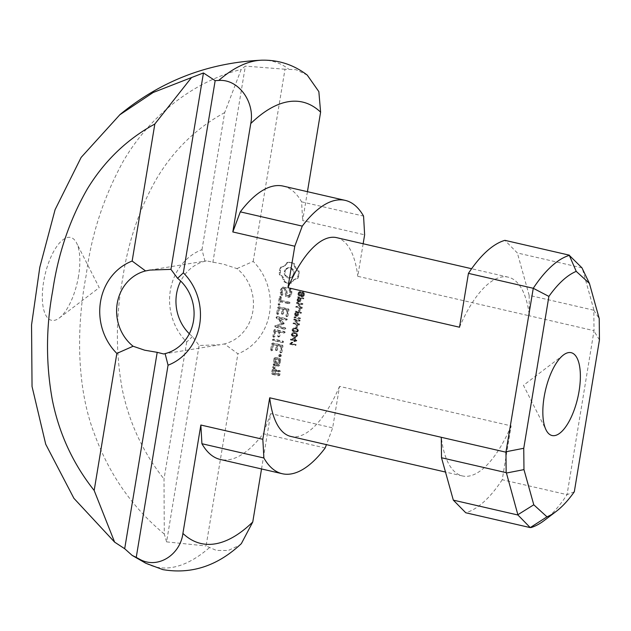 <?xml version="1.0" encoding="UTF-8"?>
<svg xmlns="http://www.w3.org/2000/svg" width="631" height="631" viewBox="0 0 631 631"><rect width="100%" height="100%" fill="white"/><g stroke="black" fill="none" stroke-linecap="round" stroke-linejoin="round"><path stroke-width="0.47" stroke-dasharray="3.15 2.37" d="M298.865 297.808L300.821 298.258L300.127 300.813L299.339 300.963L298.542 300.072L298.865 297.808L297.99 297.95L299.946 298.4L299.252 300.955L298.463 301.105L297.666 300.214L297.99 297.95M298.542 300.072L297.666 300.214M298.779 300.64L297.911 300.782M299.339 300.963L298.463 301.105L299.339 300.963M300.561 299.788L299.693 299.93M300.821 298.258L299.946 298.4M303.685 298.913L303.811 298.124L298.353 296.87L298.021 300.821L299.181 301.768L300.443 301.555L301.46 298.4L303.685 298.913L297.477 297.012L297.146 300.963L298.305 301.91L299.567 301.697L300.593 298.542L302.809 299.055M301.46 298.4L300.593 298.542M301.208 299.922L300.34 300.072M300.443 301.555L298.305 301.91L300.443 301.555M298.463 301.413L297.595 301.555M298.021 300.821L297.146 300.963M297.887 300.025L297.012 300.167M298.353 296.87L297.477 297.012M303.811 298.124L302.935 298.274M299.954 311.138L300.324 308.898L299.654 308.74L299.283 310.988L299.954 311.138L299.086 311.28L299.457 309.04L298.779 308.89L298.408 311.13L299.086 311.28M299.283 310.988L298.408 311.13M299.654 308.74L298.779 308.89M300.324 308.898L299.457 309.04M300.38 318.868L300.506 318.087L295.048 316.825L294.922 317.614L299.504 319.01L299.638 318.229L294.172 316.967L294.046 317.756L299.504 319.01M294.922 317.614L294.046 317.756M295.048 316.825L294.172 316.967M300.506 318.087L299.638 318.229M300.025 320.998L300.151 320.248L294.693 318.994L294.559 319.799L298.329 323.9L294.038 322.914L293.912 323.671L299.378 324.926L299.512 324.121L295.734 320.012L300.025 320.998L299.149 321.147L299.275 320.39L293.817 319.136L293.683 319.941L297.453 324.042L293.17 323.056L293.044 323.813L298.502 325.068L298.637 324.263L294.858 320.154L299.149 321.147M295.734 320.012L294.858 320.154M299.512 324.121L298.637 324.263M299.378 324.926L298.502 325.068M293.912 323.671L293.044 323.813M294.038 322.914L293.17 323.056M298.329 323.9L297.453 324.042M294.559 319.799L293.683 319.941M294.693 318.994L293.817 319.136M300.151 320.248L299.275 320.39M295.931 328.846L297.666 329.603L297.966 330.549L297.382 331.291L293.801 330.463L293.502 329.508L294.022 328.798L293.155 328.94L295.931 328.846L295.056 328.988L296.791 329.745L297.098 330.691L296.176 331.496L297.051 331.354L294.669 331.362L292.934 330.605L292.626 329.65L293.155 328.94L295.056 328.988M293.502 329.508L292.626 329.65M293.801 330.463L292.934 330.605M295.537 331.22L294.669 331.362M297.966 330.549L297.098 330.691M297.666 329.603L296.791 329.745M298.179 329.193L294.464 327.954L292.942 329.39L292.981 330.265L294.149 331.535L297.004 332.111L298.518 330.676L298.179 329.193L293.589 328.096L292.074 329.532L292.114 330.415L293.273 331.677L296.128 332.253L297.651 330.818L297.304 329.335M298.518 330.676L297.651 330.818M298.021 331.677L297.146 331.819M297.004 332.111L296.128 332.253M295.411 331.969L294.543 332.111M294.149 331.535L293.273 331.677M293.391 330.983L292.524 331.125M292.981 330.265L292.114 330.415M292.942 329.39L292.074 329.532M293.447 328.388L292.571 328.53M294.464 327.954L293.589 328.096M296.057 328.096L295.182 328.238M295.221 337.979L294.914 339.841L292.453 339.273L295.221 337.979L294.346 338.121L294.038 339.983L291.577 339.415L294.346 338.121M292.453 339.273L291.577 339.415M294.914 339.841L294.038 339.983M296.712 341.008L296.83 340.283L295.529 339.983L295.955 337.404L295.34 337.262L291.348 339.162L291.254 339.754L294.787 340.566L294.661 341.371L295.276 341.513L295.403 340.708L296.712 341.008L295.836 341.15L295.963 340.425L294.653 340.125L295.079 337.546L294.464 337.404L290.481 339.304L290.378 339.896L293.92 340.708L293.786 341.513L294.401 341.655L294.535 340.85L295.836 341.15M295.403 340.708L294.535 340.85M295.276 341.513L294.401 341.655M294.661 341.371L293.786 341.513M294.787 340.566L293.92 340.708M291.254 339.754L290.378 339.896M291.348 339.162L290.481 339.304M295.34 337.262L294.464 337.404M295.955 337.404L295.079 337.546M295.529 339.983L294.653 340.125M296.83 340.283L295.963 340.425M295.166 333.46L296.901 334.217L297.209 335.164L296.617 335.905L293.036 335.077L292.737 334.122L293.265 333.413L292.39 333.554L295.166 333.46L294.298 333.602L296.026 334.359L296.333 335.306L295.411 336.11L296.286 335.968L293.904 335.976L292.169 335.219L291.861 334.264L292.39 333.554L294.298 333.602M292.737 334.122L291.861 334.264M293.036 335.077L292.169 335.219M294.772 335.834L293.904 335.976M297.209 335.164L296.333 335.306M296.901 334.217L296.026 334.359M297.414 333.807L293.699 332.569L292.185 334.004L292.216 334.88L293.383 336.149L296.239 336.725L297.753 335.29L297.414 333.807L292.823 332.711L291.309 334.146L291.348 335.029L292.508 336.291L295.363 336.867L296.885 335.432L296.538 333.949M297.753 335.29L296.885 335.432M297.256 336.291L296.381 336.433M296.239 336.725L295.363 336.867M294.653 336.583L293.778 336.725M293.383 336.149L292.508 336.291M292.634 335.597L291.759 335.739M292.216 334.88L291.348 335.029M292.185 334.004L291.309 334.146M292.681 333.002L291.806 333.144M293.699 332.569L292.823 332.711M295.292 332.711L294.417 332.852M297.209 327.734L297.58 325.493L296.909 325.336L296.538 327.576L297.209 327.734L296.333 327.875L296.704 325.635L296.034 325.478L295.663 327.718L296.333 327.875M296.538 327.576L295.663 327.718M296.909 325.336L296.034 325.478M297.58 325.493L296.704 325.635M290.52 344.045L296.002 345.307L296.12 344.573L291.853 343.595L292.902 342.317L292.256 342.168L290.52 344.045L289.645 344.187L295.127 345.449L295.253 344.715L290.978 343.737L292.027 342.459L291.38 342.317L289.645 344.187M290.599 343.572L289.724 343.714M291.435 343.09L290.56 343.232M292.256 342.168L291.38 342.317M292.902 342.317L292.027 342.459M292.429 343.012L291.554 343.154M291.853 343.595L290.978 343.737M296.12 344.573L295.253 344.715M296.002 345.307L295.127 345.449M296.499 312.093L298.455 312.542L297.761 315.098L296.972 315.248L296.176 314.356L296.499 312.093L295.631 312.235L297.58 312.684L296.885 315.24L296.097 315.397L295.3 314.498L295.631 312.235M296.176 314.356L295.3 314.498M296.42 314.924L295.545 315.074M296.972 315.248L296.097 315.397L296.972 315.248M298.195 314.08L297.327 314.222M298.455 312.542L297.58 312.684M301.318 313.205L301.444 312.416L295.986 311.162L295.521 314.317L296.815 316.06L298.077 315.847L299.094 312.692L301.318 313.205L300.443 313.347L300.577 312.558L295.111 311.304L294.645 314.459L295.939 316.202L297.201 315.989L298.226 312.834L300.443 313.347M299.094 312.692L298.226 312.834M298.842 314.214L297.974 314.356M298.077 315.847L295.939 316.202L298.077 315.847M296.097 315.705L295.229 315.847M295.655 315.106L294.78 315.248M295.521 314.317L294.645 314.459M295.986 311.162L295.111 311.304M301.444 312.416L300.577 312.558M302.77 304.41L302.896 303.653L297.438 302.399L297.304 303.203L301.074 307.313L296.791 306.319L296.665 307.076L302.123 308.33L302.257 307.526L298.479 303.416L302.77 304.41L296.562 302.541L296.428 303.345L300.198 307.455L295.915 306.469L295.789 307.218L301.247 308.472L301.381 307.668L297.611 303.558L301.902 304.552M298.479 303.416L297.611 303.558M302.257 307.526L301.381 307.668M302.123 308.33L301.247 308.472M296.665 307.076L295.789 307.218M296.791 306.319L295.915 306.469M301.074 307.313L300.198 307.455M297.304 303.203L296.428 303.345M297.438 302.399L296.562 302.541M302.896 303.653L302.02 303.795M303.945 292.476L303.022 291.924L302.833 292.65L303.795 293.746L303.125 295.892L302.21 295.687L301.334 291.987L299.875 291.696L298.834 293.368L298.842 294.574L300.096 295.971L299.465 293.541L300.514 292.366L301.713 296.27L303.314 296.617L304.45 294.882L303.945 292.476L302.146 292.066L301.965 292.792L302.919 293.888L302.257 296.034L301.334 295.829L300.861 292.879L299.812 291.767L298.329 292.461L297.966 294.716L299.228 296.113L298.597 293.683L299.638 292.508L300.837 296.412L302.438 296.759L303.574 295.024L303.069 292.618M304.457 293.478L303.582 293.62M304.45 294.882L303.574 295.024M304.039 295.971L303.172 296.12M303.314 296.617L301.579 296.838L303.314 296.617M301.713 296.27L300.837 296.412M301.279 295.379L300.411 295.521M301.153 293.983L300.277 294.125M300.955 292.713L300.088 292.855M300.514 292.366L299.007 292.705L300.514 292.366M299.465 293.541L298.597 293.683M299.559 294.638L298.684 294.78M300.277 295.229L299.402 295.371M300.096 295.971L299.228 296.113M299.283 295.482L298.416 295.623M298.842 294.574L297.966 294.716M298.834 293.368L297.966 293.51M299.204 292.319L298.329 292.461M299.875 291.696L298.999 291.837L299.875 291.696M301.334 291.987L300.459 292.129M301.736 292.737L300.861 292.879M301.981 295.079L301.105 295.221M302.21 295.687L301.334 295.829M302.635 295.955L301.76 296.097L302.635 295.955M303.55 295.458L302.675 295.6M303.803 294.693L302.927 294.835M303.795 293.746L302.919 293.888M303.464 293.052L302.596 293.194M302.833 292.65L301.965 292.792M303.022 291.924L302.146 292.066M236.94 268.593L253.189 261.423A55.252 50.235 80.7 0 1 237.895 353.794L224.47 343.911A42.498 38.641 -99.3 0 0 252.842 311.351A42.498 38.641 -99.3 0 0 236.94 268.593L223.603 264.215L206.369 260.871L204.941 261.226A42.498 38.641 -99.3 0 0 180.718 281.087M253.189 261.423L285.007 69.236L295.963 69.694L307.25 75.097M307.439 191.682L302.659 220.542L364.631 234.811M363.148 243.755L357.761 276.299L529.362 315.808L529.157 295.34L593.81 310.223L594.023 330.676L529.362 315.792M544.261 520.472A140.248 54.723 103 0 0 567.056 494.657L594.023 330.676M574.305 491.801L567.056 494.657L502.229 479.734L511.142 425.878L339.533 386.377L332.663 427.873L326.424 444.634M261.534 468.951L270.699 413.605L332.663 427.873M241.35 543.63L239.33 545.326L228.225 550.484L216.378 550.413L206.077 545.973L237.895 353.794M275.621 357.509L274.95 357.998L274.335 361.721L274.793 362.47L279.486 363.551L280.148 363.062L280.763 359.339L280.306 358.589L275.621 357.509L274.083 358.14L273.46 361.863L273.925 362.612L278.61 363.693L279.273 363.204L279.896 359.481L279.43 358.731L274.745 357.651M274.769 329.981L273.728 336.291L274.193 337.088L274.887 336.56L275.826 330.904L279.312 331.709L278.579 336.102L279.052 336.891L279.738 336.37L280.472 331.977L284.518 332.9L285.228 332.411L284.723 331.638L275.447 329.508L273.893 330.131L272.852 336.433L273.326 337.23L274.012 336.702L274.95 331.046L278.445 331.851L277.703 336.244L278.176 337.033L278.863 336.512L279.604 332.119L283.642 333.05L284.352 332.553L283.847 331.78L274.58 329.65L273.893 330.131M283.39 286.995L281.497 289.337L281.032 292.169L281.891 294.803L282.641 295.205L283.003 294.401L282.254 292.121L282.617 289.921L283.816 288.406L285.393 288.769L286.545 296.452L289.621 297.162L291.435 294.866L291.924 291.94L291.088 289.353L290.331 288.935L289.976 289.747L290.717 292.043L290.355 294.227L289.156 295.742L287.562 295.379L286.427 287.697L282.514 287.137L280.621 289.479L280.156 292.319L281.016 294.945L281.773 295.347L282.128 294.543L281.379 292.263L281.741 290.071L282.948 288.548L284.526 288.911L285.669 296.594L288.746 297.304L290.568 295.016L291.049 292.082L290.213 289.495L289.455 289.077L289.101 289.889L289.85 292.185L289.487 294.369L288.288 295.884L286.695 295.521L285.551 287.839L282.514 287.137M280.905 300.198L281.426 297.035L280.953 296.278L280.267 296.775L279.02 304.308L279.494 305.096L280.18 304.568L280.7 301.46L289.392 303.464L290.094 302.967L289.597 302.202L280.03 300.34L280.558 297.185L280.077 296.42L279.391 296.917L278.145 304.45L278.618 305.238L279.312 304.718L279.825 301.602L288.517 303.606L289.227 303.109L288.722 302.344L280.03 300.34M273.893 339.068L273.184 339.557L273.688 340.33L282.933 342.459L283.642 341.963L283.145 341.19L273.893 339.068L272.308 339.699L272.813 340.472L282.057 342.601L282.767 342.105L282.27 341.339L273.018 339.21M274.611 363.606L273.941 364.111L275.179 365.049L273.562 366.39L273.42 367.258L274.501 368.733L275.416 367.983L274.753 367.045L276.733 365.404L279.091 365.948L279.754 365.444L279.296 364.686L273.736 363.748L273.065 364.253L274.311 365.191L272.695 366.532L272.545 367.4L273.633 368.883L274.54 368.125L273.886 367.187L275.865 365.546L278.216 366.09L278.878 365.586L278.421 364.828L273.736 363.748M281.363 355.758L280.558 354.472L279.407 355.308L280.211 356.594L280.937 356.42L281.363 355.758L280.487 355.9L279.691 354.614L278.531 355.45L279.336 356.736L280.487 355.9M275.408 326.124L275.873 326.905L285.157 329.035L285.867 328.546L285.362 327.773L278.208 326.124L284.289 323.498L279.509 318.395L286.648 320.035L287.357 319.546L286.853 318.773L277.577 316.636L276.899 317.156L277.104 317.764L282.57 323.111L274.532 326.266L274.998 327.047L284.281 329.177L284.991 328.688L284.494 327.915L277.332 326.266L283.414 323.64L278.634 318.537L285.772 320.177L286.482 319.688L285.977 318.915L276.709 316.778L276.031 317.298L276.228 317.906L281.694 323.253L274.532 326.266M283.469 266.629L281.434 267.031L280.685 268.672L280.227 274.351L283.358 277.317L284.715 281.568L287.965 283.019L291.443 283.122L294.062 279.778L297.903 278.421L299.133 274.903L299.118 271.101L295.986 268.136L294.63 263.884L291.372 262.433L287.894 262.338L285.283 265.675L280.566 267.173L279.352 270.62L279.352 274.501L282.483 277.459L283.84 281.71L287.097 283.161L290.575 283.264L293.186 279.919L297.027 278.571L298.258 275.045L298.242 271.243L295.111 268.278L293.754 264.026L290.505 262.583L287.026 262.48L285.914 264.365L282.593 266.779M278.531 307.258L277.49 313.568L277.955 314.356L278.65 313.836L279.588 308.18L283.067 308.977L282.341 313.37L282.814 314.167L283.5 313.639L284.226 309.245L287.736 310.058L286.805 315.713L287.263 316.502L287.949 315.973L288.99 309.679L288.525 308.93L279.21 306.784L277.656 307.407L276.615 313.71L277.088 314.506L277.774 313.978L278.713 308.322L282.191 309.119L281.465 313.512L281.939 314.309L282.633 313.781L283.358 309.387L286.868 310.2L285.93 315.855L286.395 316.644L287.073 316.115L288.115 309.821L287.657 309.072L278.342 306.926L277.656 307.407M272.529 343.524L271.488 349.834L271.953 350.623L272.647 350.095L273.578 344.439L277.064 345.244L276.339 349.637L276.812 350.426L277.498 349.905L278.224 345.512L281.734 346.316L280.795 351.972L281.26 352.768L281.939 352.24L282.988 345.938L282.522 345.189L273.207 343.043L271.653 343.666L270.612 349.976L271.085 350.765L271.772 350.244L272.71 344.581L276.189 345.386L275.463 349.779L275.936 350.576L276.623 350.047L277.356 345.654L280.858 346.458L279.927 352.114L280.385 352.91L281.071 352.382L282.112 346.08L281.655 345.331L272.34 343.185L271.653 343.666M273.68 369.19L273.018 369.679L272.403 373.402L272.86 374.151L279.154 375.603L279.817 375.114L280.432 371.383L279.975 370.634L278.934 370.397L278.271 370.902L279.186 371.762L278.784 374.207L276.52 373.686L277.025 370.602L276.567 369.853L273.68 369.19L272.142 369.821L271.527 373.544L271.993 374.293L278.279 375.745L278.941 375.256L279.565 371.525L279.099 370.776L278.066 370.539L277.395 371.044L278.31 371.911L277.908 374.349L275.644 373.828L276.157 370.744L275.692 369.995L272.813 369.332M279.517 359.717L279.115 362.155L275.589 361.342L275.992 358.905L279.517 359.717L278.642 359.859L278.239 362.297L274.714 361.484L275.116 359.047L278.642 359.859M275.992 358.905L275.116 359.047M275.589 361.342L274.714 361.484M279.115 362.155L278.239 362.297M274.95 357.998L274.083 358.14M280.306 358.589L279.43 358.731M280.763 359.339L279.896 359.481M280.148 363.062L279.273 363.204M279.486 363.551L278.61 363.693M274.793 362.47L273.925 362.612M274.335 361.721L273.46 361.863M273.728 336.291L272.852 336.433M275.447 329.508L274.58 329.65M284.723 331.638L283.847 331.78M285.228 332.411L284.352 332.553M284.518 332.9L283.642 333.05M280.472 331.977L279.604 332.119M279.738 336.37L278.863 336.512M279.052 336.891L278.176 337.033M278.579 336.102L277.703 336.244M279.312 331.709L278.445 331.851M275.826 330.904L274.95 331.046M274.887 336.56L274.012 336.702M274.193 337.088L273.326 337.23M281.497 289.337L280.621 289.479M286.427 287.697L285.551 287.839M287.562 295.379L286.695 295.521M289.156 295.742L288.288 295.884M290.355 294.227L289.487 294.369M290.717 292.043L289.85 292.185M289.976 289.747L289.101 289.889M290.331 288.935L289.455 289.077M291.088 289.353L290.213 289.495M291.924 291.94L291.049 292.082M291.435 294.866L290.568 295.016M289.621 297.162L288.746 297.304M286.545 296.452L285.669 296.594M285.393 288.769L284.526 288.911M283.816 288.406L282.948 288.548M282.617 289.921L281.741 290.071M282.254 292.121L281.379 292.263M283.003 294.401L282.128 294.543M282.641 295.205L281.773 295.347M281.891 294.803L281.016 294.945M281.032 292.169L280.156 292.319M281.426 297.035L280.558 297.185M289.597 302.202L288.722 302.344M290.094 302.967L289.227 303.109M289.392 303.464L288.517 303.606M280.7 301.46L279.825 301.602M280.18 304.568L279.312 304.718M279.494 305.096L278.618 305.238M279.02 304.308L278.145 304.45M280.267 296.775L279.391 296.917M280.953 296.278L280.077 296.42M273.184 339.557L272.308 339.699M283.145 341.19L282.27 341.339M283.642 341.963L282.767 342.105M282.933 342.459L282.057 342.601M273.688 340.33L272.813 340.472M273.941 364.111L273.065 364.253M279.296 364.686L278.421 364.828M279.754 365.444L278.878 365.586M279.091 365.948L278.216 366.09M276.733 365.404L275.865 365.546M274.753 367.045L273.886 367.187M275.416 367.983L274.54 368.125M274.501 368.733L273.633 368.883M273.42 367.258L272.545 367.4M273.562 366.39L272.695 366.532M275.179 365.049L274.311 365.191M274.398 364.868L273.523 365.01M281.181 354.953L280.306 355.095M280.937 356.42L280.061 356.562M280.211 356.594L279.336 356.736M279.588 356.105L278.713 356.247M279.407 355.308L278.531 355.45M279.833 354.646L278.957 354.788M280.558 354.472L279.691 354.614M275.779 325.659L274.911 325.801M282.57 323.111L281.694 323.253M277.112 317.764L276.236 317.906M276.899 317.156L276.031 317.298M277.577 316.636L276.709 316.778M286.853 318.773L285.977 318.915M287.357 319.546L286.482 319.688M286.648 320.035L285.772 320.177M279.509 318.395L278.634 318.537M284.076 322.875L283.201 323.017M284.289 323.498L283.414 323.64M283.911 323.979L283.043 324.121M278.208 326.124L277.332 326.266M285.362 327.773L284.494 327.915M285.867 328.546L284.991 328.688M285.157 329.035L284.281 329.177M275.873 326.913L274.998 327.055M285.693 269.76L288.627 267.623L290.512 267.647L293.573 269.894L294.346 273.799L293.652 275.7L290.717 277.829L288.832 277.814L285.772 275.558L284.999 271.653L285.693 269.76L284.818 269.902L287.752 267.765L289.637 267.789L292.697 270.036L293.47 273.949L292.776 275.842L289.842 277.971L287.957 277.955L286.206 277.135L284.163 273.854L284.818 269.902M284.999 271.653L284.124 271.795M285.038 273.712L284.163 273.854M285.772 275.558L284.896 275.7M287.073 276.993L286.206 277.135M288.832 277.814L287.957 277.955M290.717 277.829L289.842 277.971M292.382 277.08L291.506 277.222M293.652 275.7L292.776 275.842M294.346 273.799L293.47 273.949M294.306 271.74L293.431 271.882M293.573 269.894L292.697 270.036M292.263 268.459L291.396 268.601M290.512 267.647L289.637 267.789M288.627 267.623L287.752 267.765M286.963 268.372L286.088 268.514M281.434 267.031L280.566 267.173M285.283 265.675L284.407 265.817M286.789 264.215L285.914 264.365M287.894 262.338L287.026 262.48M289.645 262.212L288.769 262.354M291.372 262.433L290.505 262.583M293.052 263.001L292.177 263.143M294.63 263.884L293.754 264.026M295.056 266.124L294.18 266.266M295.986 268.136L295.111 268.278M297.359 269.831L296.491 269.973M299.118 271.101L298.242 271.243M299.283 273.01L298.408 273.16M299.133 274.903L298.258 275.045M298.668 276.725L297.793 276.867M297.903 278.421L297.027 278.571M295.876 278.823L295 278.965M294.062 279.778L293.186 279.919M292.555 281.237L291.68 281.379M291.443 283.122L290.575 283.264M289.7 283.24L288.824 283.382M287.965 283.019L287.097 283.161M286.293 282.459L285.417 282.601M284.715 281.568L283.84 281.71M284.289 279.328L283.414 279.478M283.358 277.317L282.483 277.459M281.978 275.621L281.11 275.763M280.227 274.351L279.352 274.501M280.061 272.387L279.186 272.529M280.227 270.478L279.352 270.62M280.685 268.672L279.817 268.814M277.49 313.568L276.615 313.71M279.21 306.784L278.342 306.926M288.525 308.93L287.657 309.072M288.99 309.679L288.115 309.821M287.949 315.973L287.073 316.115M287.263 316.502L286.395 316.644M286.805 315.713L285.93 315.855M287.736 310.058L286.868 310.2M284.226 309.245L283.358 309.387M283.5 313.639L282.633 313.781M282.814 314.167L281.939 314.309M282.341 313.37L281.465 313.512M283.067 308.977L282.191 309.119M279.588 308.18L278.713 308.322M278.65 313.836L277.774 313.978M277.955 314.356L277.088 314.506M271.488 349.834L270.612 349.976M273.207 343.043L272.34 343.185M282.522 345.189L281.655 345.331M282.988 345.938L282.112 346.08M281.939 352.24L281.071 352.382M281.26 352.768L280.385 352.91M280.795 351.972L279.927 352.114M281.734 346.316L280.858 346.458M278.224 345.512L277.356 345.654M277.498 349.905L276.623 350.047M276.812 350.426L275.936 350.576M276.339 349.637L275.463 349.779M277.064 345.244L276.189 345.386M273.578 344.439L272.71 344.581M272.647 350.095L271.772 350.244M271.953 350.623L271.085 350.765M275.763 370.973L275.353 373.418L273.649 373.024L274.059 370.586L275.763 370.973L274.887 371.123L274.485 373.56L272.781 373.166L273.184 370.728L274.887 371.123M274.059 370.586L273.184 370.728M273.649 373.024L272.781 373.166M275.353 373.418L274.485 373.56M273.018 369.679L272.142 369.821M276.567 369.853L275.692 369.995M277.025 370.602L276.157 370.744M276.52 373.686L275.644 373.828M278.784 374.207L277.908 374.349M279.186 371.762L278.31 371.911M278.728 371.659L277.853 371.801M278.271 370.902L277.395 371.044M278.934 370.397L278.066 370.539M279.975 370.634L279.099 370.776M280.432 371.383L279.565 371.525M279.817 375.114L278.941 375.256M279.154 375.603L278.279 375.745M272.86 374.151L271.993 374.293M272.403 373.402L271.527 373.544M78.544 276.039A42.498 16.58 -77 0 1 59.298 317.985A42.498 16.58 -77 0 1 54.219 320.374A42.498 16.58 -77 0 1 43.626 281.749A42.498 16.58 -77 0 1 67.951 237.406A42.498 16.58 -77 0 1 76.572 242.951A42.498 16.58 -77 0 1 78.544 276.039M189.324 333.76A42.498 38.641 -99.3 0 0 192.471 336.544L199.104 345.48L220.085 344.755L224.47 343.911M192.471 336.544L186.697 342.01A55.252 50.235 80.7 0 1 201.991 249.639L204.941 261.226M186.697 342.01L164.005 479.063L164.289 534.015L166.592 541.879L199.104 345.48M166.592 541.879L206.077 545.973M212.844 262.512L245.356 66.113L241.2 69.434L224.683 112.578L201.991 249.639M285.007 69.236L245.356 66.113M599.45 339.92L594.11 331.243M593.81 310.223L599.229 318.592M336.607 237.642A102.001 39.8 -77 0 1 357.761 276.299M339.533 386.377A102.001 39.8 -77 0 1 290.844 436.447M511.142 425.878A102.001 39.8 -77 0 1 462.452 475.948A102.001 39.8 -77 0 1 441.298 437.291M502.229 479.734A140.248 54.723 -77 0 1 465.749 512.758M325.178 447.978L263.206 433.71A140.248 54.723 -77 0 1 220.298 459.463M270.699 413.605L263.206 433.71M283.216 186.106A140.248 54.723 -77 0 1 301.594 201.841L302.659 220.542M301.594 201.841L363.566 216.102M581.963 267.844L517.349 252.968L504.91 240.34M459.526 327.221A102.001 39.8 -77 0 1 508.215 277.151A102.001 39.8 -77 0 1 529.362 315.808M529.157 295.34L517.349 252.968M593.889 309.916L582.295 268.317M224.691 112.594C196.738 127.817 174.235 149.508 157.19 177.666C139.522 208.301 127.975 242.162 122.556 279.257C115.796 316.052 115.662 352.587 122.162 388.877C129.055 422.478 143.008 452.537 164.036 479.039M164.289 534.015C132.644 507.884 109.463 474.804 94.729 434.791C75.846 386.409 76.643 324.673 86.226 275.021C91.203 235.284 103.492 197.456 123.1 161.52C148.735 117.405 191.65 81.943 241.2 69.434M298.613 299.323L297.745 299.465M297.982 299.11L297.106 299.252M296.247 313.615L295.379 313.757M295.616 313.402L294.74 313.544M301.886 293.959L301.011 294.101M261.723 60.19A259.53 101.26 -77 0 1 288.564 69.031M209.311 547.747A259.53 101.26 -77 0 1 145.911 563.302M298.865 301.129L299.741 300.987M298.96 301.941L299.835 301.799M296.499 315.413L297.375 315.271M296.594 316.226L297.469 316.084M302.075 296.862L302.951 296.72M299.362 292.508L300.238 292.366M299.339 291.743L300.214 291.601M302.028 296.105L302.904 295.963M59.298 317.985L99.217 287.673L76.572 242.951M563.388 355.016L523.47 385.328L546.115 430.042M163.674 353.975L220.085 344.755M149.957 270.084L206.369 260.871M462.452 475.948L445.486 472.043M508.215 277.151L471.609 268.719"/><path stroke-width="0.95" d="M232.815 231.956L294.787 246.224L302.273 226.119L240.308 211.858L232.815 231.956L250.759 123.558C255.113 102.75 239.062 78.875 218.72 80.445A259.53 101.26 -77 0 1 261.723 60.19C278.618 59.795 293.801 64.764 307.258 75.105L318.852 91.629L320.603 112.144L307.439 191.682M302.273 226.119A140.248 54.723 -77 0 1 345.189 200.374A140.248 54.723 -77 0 1 363.566 216.102L364.631 234.811L363.148 243.755M261.534 468.951L252.755 522.003L241.35 543.63C217.742 565.849 191.572 574.51 162.837 569.619L145.911 563.302A259.53 101.26 -77 0 1 139.475 559.161C157.813 569.635 180.308 554.633 182.911 533.424L200.855 425.026L262.827 439.286L269.697 397.79L441.298 437.291L441.511 457.759L506.165 472.643L505.952 452.19L441.298 437.307M554.736 435.595A42.498 16.58 -77 0 1 546.115 430.042A42.498 16.58 -77 0 1 545.444 390.384A42.498 16.58 -77 0 1 563.388 355.016A42.498 16.58 -77 0 1 568.468 352.619A42.498 16.58 -77 0 1 579.061 391.252A42.498 16.58 -77 0 1 554.736 435.595M193.472 321.053A42.498 38.641 80.7 0 1 165.101 353.612L168.051 365.207A55.252 50.235 -99.3 0 0 183.345 272.837L177.571 278.295A42.498 38.641 80.7 0 1 193.472 321.053M165.101 353.612L163.674 353.975L157.198 352.335L124.686 548.725L114.621 542.132L94.169 490.476L116.853 353.423L133.109 346.245A42.498 38.641 80.7 0 1 117.208 303.495A42.498 38.641 80.7 0 1 145.572 270.936L149.957 270.084L170.938 269.358L177.571 278.295M168.051 365.207L136.241 557.386L132.116 555.367L124.686 548.725M180.718 281.087A42.498 38.641 -99.3 0 0 189.324 333.76M157.198 352.335L144.704 350.205L133.109 346.245M145.572 270.936L132.147 261.053A55.252 50.235 -99.3 0 0 116.853 353.423M132.147 261.053L154.84 123.991L191.532 77.55L203.45 72.959L170.938 269.358M203.45 72.959L215.163 80.65L183.345 272.837M94.177 490.468C73.133 463.966 59.204 433.891 52.389 400.243C45.787 364.024 45.889 327.521 52.704 290.749C58.17 253.662 69.702 219.746 87.299 189.008C104.399 160.921 126.918 139.262 154.855 124.031M599.229 318.592L599.45 339.92L574.305 491.801A127.501 49.746 -77 0 1 556.234 511.378A127.501 49.746 -77 0 1 546.967 516.828L533.779 504.792L523.967 469.614L523.754 448.286L548.891 296.412A127.501 49.746 -77 0 1 576.229 271.377L589.425 283.414L599.229 318.592M589.425 283.414L581.963 267.844L569.32 255.381A140.248 54.723 103 0 0 533.266 288.28L468.439 273.365L459.526 327.221L287.917 287.72L294.787 246.224M287.917 287.72A102.001 39.8 -77 0 1 336.607 237.642L471.609 268.719M136.241 557.386L139.475 559.161M548.891 296.412L533.266 288.28L505.952 452.19M218.72 80.445L215.163 80.65M326.424 444.634L325.178 447.978A140.248 54.723 -77 0 1 282.262 473.723L220.298 459.463A140.248 54.723 -77 0 1 201.92 443.727L263.892 457.996L262.827 439.286M201.92 443.727L200.855 425.026M282.262 473.723A140.248 54.723 -77 0 1 263.892 457.996M445.486 472.043L290.844 436.447A102.001 39.8 -77 0 1 269.697 397.79M523.754 448.286L506.212 451.701M506.165 472.643L506.433 473.029L523.967 469.614M441.511 457.759L453.318 500.131L465.749 512.758L530.237 527.603L517.933 515.006L453.318 500.131M506.433 473.029L517.933 515.006M240.308 211.858A140.248 54.723 -77 0 1 283.216 186.106L345.189 200.374M533.779 504.792L518.027 514.628M530.237 527.603L546.967 516.828M530.994 527.563A140.248 54.723 103 0 0 544.261 520.472L556.234 511.378M569.32 255.381L576.229 271.377M468.439 273.365A140.248 54.723 -77 0 1 504.91 240.34L569.391 255.176M191.532 77.55L153.152 92.512L119.787 114.803L81.139 157.411L55.078 209.697L39.8 267.299L31.55 324.91L32.039 386.48L45.724 444.248L73.906 498.324L114.621 542.132M250.759 123.558A226.497 88.372 -77 0 1 320.603 112.144M252.755 522.003A226.497 88.372 -77 0 1 182.911 533.424M261.723 60.19C208.262 62.65 160.937 80.839 119.756 114.755M132.108 555.383L145.911 563.302"/></g></svg>
